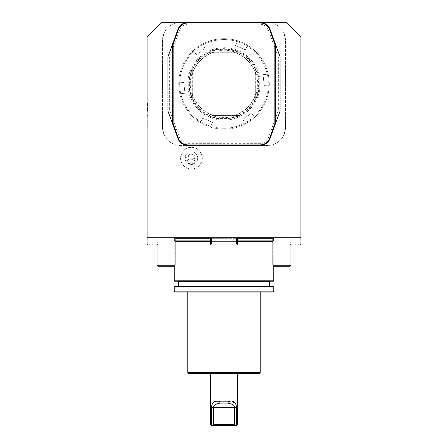 <?xml version="1.0" encoding="UTF-8"?>
<svg xmlns="http://www.w3.org/2000/svg" width="448" height="448" viewBox="0 0 448 448"><rect width="100%" height="100%" fill="white"/><g stroke="black" fill="none" stroke-linecap="round" stroke-linejoin="round"><path stroke-width="0.34" stroke-dasharray="2.24 1.68" d="M147.09 127.075L147.269 120.579L147.09 127.075M163.895 22.4L180.566 22.4A18.099 18.099 0 0 0 163.895 33.46L163.895 22.4L161.566 22.4L147.09 36.876L147.09 244.087L147.991 244.994L157.041 244.994L157.494 244.541L157.041 244.994M147.09 103.51L147.09 115.394L147.09 103.51L147.991 103.51L147.991 115.394L147.09 115.394L147.991 115.394L147.991 103.51L147.09 103.51M147.991 109.032L147.991 109.631L147.09 109.631L147.991 109.631L147.991 108.007L147.991 108.612L147.991 108.007L147.991 108.427L147.09 108.427L147.991 108.427L147.991 108.119L147.991 111.871L147.09 111.871L147.09 107.033L147.09 111.871L147.09 107.033L147.09 111.871L147.09 107.033L147.09 111.871L147.09 107.033L147.09 111.871L147.991 111.871L147.991 107.033L147.09 107.033L147.991 107.033L147.991 111.871L147.09 111.871L147.991 111.871L147.991 110.886L147.991 111.871L147.09 111.871L147.991 111.871L147.991 110.074L147.09 110.074L147.991 110.074L147.09 109.956L147.991 109.956L147.991 107.033L147.991 111.871L147.09 111.871L147.991 111.871L147.991 110.538L147.09 110.538L147.991 110.538L147.991 111.871L147.09 111.871L147.991 111.871L147.991 108.612L147.991 109.032L147.09 109.032M147.09 105.661L147.09 107.565L147.09 105.661M284.105 33.46L285.527 40.499L285.527 127.361A18.099 18.099 0 0 1 267.434 145.46L180.566 145.46L267.434 145.46A18.099 18.099 0 0 0 284.105 134.4L285.527 127.361L285.527 40.499A18.099 18.099 0 0 0 267.434 22.4A18.099 18.099 0 0 1 284.105 33.46L284.105 22.4L180.566 22.4A18.099 18.099 0 0 0 162.473 40.499L162.473 127.361L163.895 134.4L163.895 237.754L147.09 237.754M284.105 134.4L284.105 237.754L163.895 237.754M163.895 33.46L162.473 40.499L162.473 127.361A18.099 18.099 0 0 0 180.566 145.46A18.099 18.099 0 0 1 163.895 134.4M180.718 158.127A10.707 10.707 0 0 0 196.778 167.401A10.707 10.707 0 0 0 196.778 148.854A10.707 10.707 0 0 0 180.718 158.127M279.978 56.554L270.15 29.546A10.858 10.858 0 0 0 259.946 22.4L188.054 22.4A10.858 10.858 0 0 0 177.85 29.546L168.022 56.554M290.959 244.994L290.052 244.087L290.052 237.754L290.959 237.754L290.052 237.754L290.052 244.087L290.959 244.994L300.009 244.994L300.91 244.087L300.91 237.754L300.009 237.754L300.91 237.754L300.91 36.876L286.434 22.4L284.105 22.4M224 22.4C217.482 22.4 230.518 22.4 224 22.4M300.91 237.754L284.116 237.754M157.948 237.754L157.041 237.754L157.948 237.754L157.948 244.087L157.948 237.754M224 237.754L174.35 237.754L224 237.754M166.09 237.754L175.14 237.754L166.09 237.754M236.667 237.754L210.426 237.754L237.574 237.754L236.667 237.754L236.667 244.087L236.667 237.754L236.667 244.087L211.333 244.087L236.667 244.087L237.121 244.541L236.667 244.087L211.333 244.087L211.333 237.754L211.333 244.087L210.879 244.541L211.333 244.994L236.667 244.994L211.333 244.994L210.879 244.541L211.333 244.087L211.333 237.754M268.447 30.162L278.65 58.206L278.65 109.654L268.447 137.698A9.05 9.05 0 0 1 259.946 143.651L188.054 143.651A9.05 9.05 0 0 1 179.553 137.698L169.35 109.654L169.35 58.206L179.553 30.162A9.05 9.05 0 0 1 188.054 24.209L259.946 24.209A9.05 9.05 0 0 1 268.447 30.162L270.15 29.546M259.946 24.209L259.946 22.4L188.054 22.4L188.054 24.209M168.022 111.306L177.85 138.314A10.858 10.858 0 0 0 188.054 145.46L259.946 145.46A10.858 10.858 0 0 0 270.15 138.314L279.978 111.306M169.35 109.654L167.922 109.906M169.35 58.206L167.922 57.954M280.078 109.906L278.65 109.654M280.078 57.954L278.65 58.206M157.041 265.21L158.542 266.711L173.639 266.711L158.542 266.711L173.639 266.711L175.14 265.21L157.041 265.21L175.14 265.21L157.041 265.21L157.041 237.754L157.041 244.087L147.991 244.087L147.991 237.754M272.86 265.21L274.361 266.711L289.458 266.711L274.361 266.711L289.458 266.711L290.959 265.21L272.86 265.21L290.959 265.21L272.86 265.21L272.86 237.754M236.667 244.087L237.121 244.541L237.574 244.087L237.574 237.754L237.574 244.087L236.667 244.994L237.121 244.541L236.667 244.994L211.333 244.994L210.426 244.087L210.426 237.754L210.426 244.087L210.879 244.541L210.426 244.087L210.426 237.754M237.121 244.541L237.574 244.087L237.574 237.754M210.879 244.541L211.333 244.087M300.009 237.754L300.009 244.087L290.959 244.087L290.959 237.754L290.959 265.21M290.959 244.087L290.506 244.541L290.959 244.087M300.462 244.541L300.009 244.087M157.948 244.087L157.494 244.541L157.948 244.087M157.041 244.087L157.494 244.541L157.041 244.087M147.991 244.087L147.538 244.541M187.807 158.178L188.748 155.691A3.618 3.618 0 0 0 187.807 158.178L187.538 160.961A3.618 2.559 -174.9 0 1 191.369 158.732A3.618 2.559 -174.9 0 1 194.751 161.605A3.618 2.559 -174.9 0 1 190.915 163.828A3.618 2.559 -174.9 0 1 187.538 160.961M188.748 155.691L187.818 157.802L187.936 156.498A3.618 2.559 -174.9 0 1 191.772 154.269A3.618 2.559 -174.9 0 1 195.149 157.142A3.618 2.559 -174.9 0 1 191.313 159.37A3.618 2.559 -174.9 0 1 187.936 156.498M185.119 157.562L197.736 158.693A6.334 6.334 0 0 0 191.99 151.816A6.334 6.334 0 0 0 185.119 157.562C184.492 160.513 186.407 162.803 190.859 164.438C195.535 163.621 197.826 161.706 197.736 158.693M191.99 151.816A6.334 6.334 0 0 0 185.679 160.793A6.334 6.334 0 0 0 196.605 161.767A6.334 6.334 0 0 0 191.99 151.816M235.25 402.97L228.48 401.167L227.797 403.883L217.913 403.939M213.489 406.711L217.05 404.018M230.098 403.939L231.319 404.068M232.249 404.27L234.578 407.501L234.578 424.693L213.422 424.693L213.422 407.501L236.482 407.501L235.95 404.191M212.05 404.191L211.518 407.501L211.518 424.693L212.845 425.275L213.422 424.693M234.578 424.693L235.155 425.275L236.482 424.693L236.482 407.501M211.333 425.6L234.97 425.6L235.155 425.275M236.667 425.6L234.97 425.6M211.518 424.693L210.426 424.693M228.48 401.167L219.52 401.167L220.203 403.883M216.782 401.262L213.455 402.298M237.574 424.693L236.482 424.693M228.48 373.481L210.426 373.481L228.48 373.481M188.709 373.481L259.291 373.481M260.193 372.574L187.807 372.574M187.807 292.046L260.193 292.046L187.807 292.046M175.14 292.046L272.86 292.046M273.767 291.138L174.233 291.138M273.767 286.978L174.233 286.978M273.403 286.614L174.597 286.614M178.214 286.614L269.786 286.614L178.214 286.614M178.214 281.187L269.786 281.187L178.214 281.187M273.403 281.187L174.597 281.187M273.767 280.823L174.233 280.823M272.86 241.371L175.14 241.371M210.426 241.371L237.574 241.371M174.233 266.118L174.233 241.371L174.569 240.117L175.14 240.117M272.86 239.926L174.569 240.117L273.431 240.117L273.767 241.371L273.767 266.118M175.14 239.926L174.597 239.926L174.597 238.297L175.14 238.297M174.35 237.754L174.597 238.297L272.86 238.297M225.96 145.46L222.04 145.46L225.96 145.46M162.473 83.927C162.473 77.409 162.473 90.451 162.473 83.927M285.527 83.927C285.527 77.409 285.527 90.451 285.527 83.927M191.862 69.362A35.291 35.291 0 0 1 252.689 63.381A35.291 35.291 0 0 1 227.455 119.05A35.291 35.291 0 0 1 191.862 69.362M251.597 113.137L242.771 119.459L245.745 123.603C245.672 124.09 255.046 117.382 254.57 117.281A45.242 45.242 0 0 0 269.231 84.935C269.618 85.238 268.492 73.769 268.167 74.133A45.242 45.242 0 0 0 247.486 45.265C247.94 45.08 237.446 40.32 237.597 40.779A45.242 45.242 0 0 0 202.255 44.257C202.328 43.77 192.954 50.478 193.43 50.579A45.242 45.242 0 0 0 178.769 82.919C178.382 82.617 179.508 94.091 179.833 93.727A45.242 45.242 0 0 0 200.514 122.595C200.054 122.78 210.554 127.54 210.403 127.081A45.242 45.242 0 0 0 245.745 123.603L242.771 119.459L251.597 113.137L254.57 117.281L251.597 113.137M212.509 122.433L202.619 117.947L200.514 122.595L202.619 117.947L212.509 122.433L210.403 127.081L212.509 122.433M184.906 93.229L183.848 82.421L178.769 82.919L183.848 82.421L184.906 93.229L179.833 93.727L184.906 93.229M196.403 54.723L205.229 48.401L202.787 44.996L205.229 48.401L196.403 54.723L193.43 50.579A45.242 45.242 0 0 1 265.205 102.609A45.242 45.242 0 0 1 197.445 120.562A45.242 45.242 0 0 1 193.43 50.579L196.403 54.723M235.491 45.427L245.381 49.907L247.486 45.265L245.381 49.907L235.491 45.427L237.597 40.779L235.491 45.427M263.094 74.631L264.152 85.439L269.231 84.935L264.152 85.439L263.094 74.631L268.167 74.133L263.094 74.631M264.382 102.234A44.335 44.335 0 0 0 219.66 39.805A44.335 44.335 0 0 0 187.958 109.749A44.335 44.335 0 0 0 264.382 102.234M224 47.734A36.193 36.193 0 0 1 260.193 83.927A36.193 36.193 0 0 1 224 120.126A36.193 36.193 0 0 1 187.807 83.927A36.193 36.193 0 0 1 224 47.734M187.807 83.927A36.193 36.193 0 0 0 258.317 95.435A36.193 36.193 0 0 0 229.83 48.21A36.193 36.193 0 0 0 187.807 83.927M209.238 115.601A34.938 34.938 0 0 0 238.762 115.601L233.99 115.601A33.208 33.208 0 0 0 255.668 93.918L255.668 98.689A34.938 34.938 0 0 0 255.668 69.171L255.668 73.942A33.208 33.208 0 0 0 233.99 52.259L238.762 52.259A34.938 34.938 0 0 0 209.238 52.259L214.01 52.259A33.208 33.208 0 0 0 192.332 73.942L192.332 69.171A34.938 34.938 0 0 0 192.332 98.689L192.332 93.918A33.208 33.208 0 0 0 214.01 115.601L238.762 115.601M192.332 69.171L192.332 98.689M238.762 52.259L209.238 52.259M255.668 98.689L255.668 69.171M255.668 72.414A33.701 33.701 0 0 1 255.668 95.446L255.668 73.942A33.208 33.208 0 0 0 233.99 52.259L212.486 52.259A33.701 33.701 0 0 1 235.514 52.259M235.514 115.601A33.701 33.701 0 0 1 212.486 115.601L233.99 115.601A33.208 33.208 0 0 0 255.668 93.918L255.668 95.446M212.486 115.601L214.01 115.601A33.208 33.208 0 0 1 192.332 93.918L192.332 95.446A33.701 33.701 0 0 1 192.332 72.414L192.332 95.446M192.332 72.414L192.332 73.942A33.208 33.208 0 0 1 214.01 52.259L212.486 52.259M147.991 109.452L147.991 115.214L147.991 109.452M147.09 109.452L147.09 115.214L147.09 109.452M147.09 104.255L147.09 112.05L147.09 104.255L147.991 104.255L147.991 112.05L147.09 112.05L147.991 112.05L147.991 104.255M147.09 107.778L147.09 110.124L147.09 107.778L147.09 110.124L147.09 107.778L147.991 107.778L147.991 110.124L147.09 110.124L147.991 110.124L147.991 107.778L147.991 110.124L147.09 110.124L147.991 110.124L147.991 107.778L147.09 107.778M147.991 110.886L147.09 110.886L147.991 110.886L147.991 111.871L147.991 110.897L147.09 110.897L147.991 110.897L147.991 110.298L147.991 110.897L147.09 110.897L147.991 110.897L147.991 107.033L147.09 107.033L147.991 107.033L147.09 107.033L147.991 107.033L147.991 111.871L147.09 111.871L147.991 111.871L147.09 111.871L147.991 111.871L147.991 110.886L147.09 110.886L147.991 110.886M147.991 108.007L147.09 108.007L147.991 108.007M147.991 109.906L147.09 109.906L147.991 109.906M147.991 109.211L147.09 109.211L147.991 109.211M147.991 107.033L147.09 107.033L147.991 107.033L147.991 111.871L147.09 111.871L147.991 111.871L147.991 107.033L147.09 107.033L147.991 107.033M147.991 105.661L147.991 107.565L147.991 105.661M147.991 105.056L147.991 106.742L147.991 105.7L147.09 105.711L147.09 104.418L147.09 106.742L147.09 105.7L147.09 106.742L147.09 105.711L147.991 105.7L147.991 105.056L147.09 105.056M147.991 105.806L147.09 105.806M147.991 106.742L147.09 106.742L147.991 106.742M147.991 105.711L147.09 105.711M147.991 104.418L147.09 104.418L147.991 104.418M147.991 104.686L147.09 104.686L147.09 105.442L147.991 105.442L147.09 105.442L147.09 104.686L147.991 104.686L147.991 105.442L147.991 104.686M147.269 125.905L147.269 124.566L147.269 127.238L147.09 125.905M147.269 123.53L147.269 127.238L147.269 120.579L147.09 123.53M147.269 122.03L147.269 127.238L147.09 122.03M147.269 121.654L147.269 120.579L147.09 121.654M177.85 138.314L179.553 137.698M188.054 145.46L188.054 143.651M179.553 30.162L177.85 29.546M259.946 145.46L259.946 143.651M270.15 138.314L268.447 137.698M211.518 407.501L213.422 407.501M269.422 286.255L178.578 286.255M269.422 281.546L178.578 281.546M210.426 240.117L237.574 240.117M272.86 240.117L273.431 240.117L273.65 237.754M210.426 239.926L237.574 239.926M210.426 238.297L237.574 238.297M189.342 83.927A34.658 34.658 0 0 0 241.326 113.943A34.658 34.658 0 0 0 241.326 53.917A34.658 34.658 0 0 0 189.342 83.927M268.324 85.025A44.335 44.335 0 0 1 254.038 116.542M245.213 122.864A44.335 44.335 0 0 1 210.778 126.252M200.889 121.766A44.335 44.335 0 0 1 180.74 93.638M179.676 82.83A44.335 44.335 0 0 1 193.962 51.318M202.787 44.996A44.335 44.335 0 0 1 237.222 41.608M247.111 46.094A44.335 44.335 0 0 1 267.26 74.222M192.332 94.545A33.404 33.404 0 0 0 213.382 115.601M213.382 52.259A33.404 33.404 0 0 0 192.332 73.315M255.668 73.315A33.404 33.404 0 0 0 234.618 52.259M234.618 115.601A33.404 33.404 0 0 0 255.668 94.545M233.99 115.601A33.208 33.208 0 0 0 255.668 93.918M192.332 93.918A33.208 33.208 0 0 0 214.01 115.601M214.01 52.259A33.208 33.208 0 0 0 192.332 73.942M255.668 73.942A33.208 33.208 0 0 0 233.99 52.259M147.991 108.119L147.09 108.119M147.991 107.195L147.09 107.195M147.991 108.898L147.09 108.898M147.991 109.816L147.09 109.816M147.991 110.214L147.09 110.214M147.991 111.132L147.09 111.132L147.991 111.138M147.991 108.612L147.09 108.612L147.991 108.612M147.991 110.298L147.09 110.298L147.991 110.298M147.991 110.785L147.09 110.785L147.991 110.785M147.991 111.709L147.09 111.709L147.991 111.709M147.991 106.103L147.09 106.103M147.991 106.243L147.09 106.243M175.14 265.21L175.14 237.754M195.149 157.142L194.751 161.605M202.238 159.096A10.858 10.858 0 0 0 192.394 147.314A10.858 10.858 0 0 0 180.611 157.158A10.858 10.858 0 0 0 190.456 168.941A10.858 10.858 0 0 0 202.238 159.096M147.991 103.69L147.09 103.69M147.991 115.214L147.09 115.214M147.991 104.126L147.09 104.126M147.991 107.201L147.09 107.201M147.991 103.762L147.09 103.762M147.991 107.565L147.09 107.565"/><path stroke-width="0.67" d="M157.041 244.994L147.991 244.994L147.09 244.087L147.09 36.876L161.566 22.4L259.946 22.4A10.858 10.858 0 0 1 270.15 29.546L275.57 44.442L275.57 123.418L279.978 111.306L280.078 109.906L280.078 57.954L279.978 56.554L275.57 44.442M147.09 237.754L300.91 237.754L300.91 36.876L286.434 22.4L259.946 22.4L259.946 22.943L188.054 22.943A10.315 10.315 0 0 0 178.366 29.73L173.174 43.994L173.174 123.866L178.366 138.13A10.315 10.315 0 0 0 188.054 144.917L259.946 144.917A10.315 10.315 0 0 0 269.634 138.13L274.826 123.866L274.826 43.994L269.634 29.73A10.315 10.315 0 0 0 259.946 22.943M300.91 237.754L300.91 244.087L300.009 244.994L290.959 244.994M172.43 44.442L168.022 56.554L167.922 57.954L167.922 109.906L168.022 111.306L172.43 123.418L172.43 44.442L177.85 29.546A10.858 10.858 0 0 1 188.054 22.4L188.054 22.943M275.57 123.418L270.15 138.314A10.858 10.858 0 0 1 259.946 145.46L188.054 145.46A10.858 10.858 0 0 1 177.85 138.314L172.43 123.418M173.174 43.994L172.631 43.898M275.369 43.898L274.826 43.994M173.174 123.866L172.631 123.962M275.369 123.962L274.826 123.866M175.14 265.21L173.639 266.711L158.542 266.711L157.041 265.21L175.14 265.21L175.14 237.754M290.959 265.21L289.458 266.711L274.361 266.711L272.86 265.21L290.959 265.21L290.959 237.754L290.959 244.087L300.009 244.087L300.009 237.754M237.574 237.754L237.574 244.087L237.121 244.541L236.667 244.087L236.667 237.754M211.333 237.754L211.333 244.087L210.879 244.541L210.426 244.087L210.426 237.754M237.121 244.541L236.667 244.994L211.333 244.994L210.879 244.541M211.333 244.087L236.667 244.087M300.009 244.087L300.462 244.541M147.991 237.754L147.991 244.087L157.041 244.087L157.041 237.754L157.041 265.21M147.538 244.541L147.991 244.087M220.203 403.883L219.52 401.167L228.48 401.167L227.797 403.883L220.203 403.883C216.502 403.206 214.239 404.41 213.422 407.501L213.422 424.693L234.578 424.693L234.578 407.501C233.789 404.421 231.526 403.217 227.797 403.883L230.098 403.939M228.48 401.167C233.531 400.4 236.197 402.511 236.482 407.501L213.422 407.501L213.489 406.711M217.05 404.018L217.913 403.939M231.319 404.068L232.249 404.27M236.482 407.501L236.482 424.693L235.155 425.275L234.578 424.693M213.422 424.693L212.845 425.275L213.03 425.6L211.518 424.693L211.518 407.501C211.809 402.511 214.474 400.4 219.52 401.167L216.782 401.262M235.155 425.275L234.97 425.6L211.333 425.6L210.426 424.693L211.518 424.693M234.97 425.6L236.667 425.6L237.574 424.693L237.574 373.481M213.455 402.298L212.05 404.191M235.95 404.191L235.25 402.97M236.482 424.693L237.574 424.693M260.193 372.574L259.291 373.481L188.709 373.481L187.807 372.574L260.193 372.574L260.193 292.046M187.807 372.574L187.807 292.046M273.767 291.138L272.86 292.046L175.14 292.046L174.233 291.138L273.767 291.138L273.767 286.978L174.233 286.978L174.233 291.138M174.233 286.978L174.597 286.614L273.403 286.614L273.767 286.978M178.214 281.187L178.578 281.546L178.578 286.255L178.214 286.614M273.767 280.823L174.233 280.823L174.597 281.187L273.403 281.187L273.767 280.823L273.767 266.118M175.14 241.371L210.426 241.371M237.574 241.371L272.86 241.371M174.233 280.823L174.233 266.118M178.366 29.73L177.85 29.546M270.15 29.546L269.634 29.73M178.366 138.13L177.85 138.314M270.15 138.314L269.634 138.13M188.054 144.917L188.054 145.46M259.946 145.46L259.946 144.917M213.422 407.501L211.518 407.501M178.578 286.255L269.422 286.255L269.786 286.614M178.578 281.546L269.422 281.546L269.786 281.187M175.14 240.117L210.426 240.117M237.574 240.117L272.86 240.117M175.14 239.926L210.426 239.926M237.574 239.926L272.86 239.926M175.14 238.297L210.426 238.297M237.574 238.297L272.86 238.297M272.86 265.21L272.86 237.754M210.426 424.693L210.426 373.481M269.422 286.255L269.422 281.546"/></g></svg>
